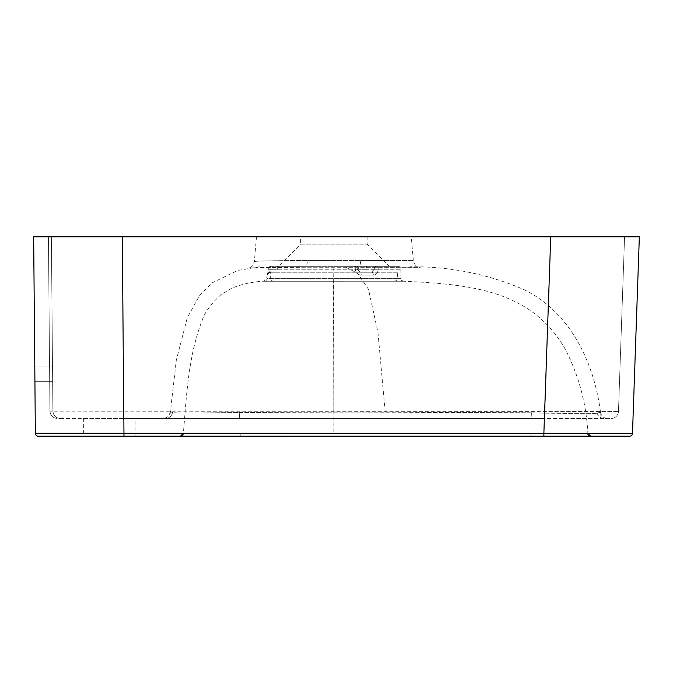 <?xml version="1.0" encoding="UTF-8"?>
<svg xmlns="http://www.w3.org/2000/svg" width="673" height="673" viewBox="0 0 673 673"><rect width="100%" height="100%" fill="white"/><g stroke="black" fill="none" stroke-linecap="round" stroke-linejoin="round"><path stroke-width="0.5" stroke-dasharray="3.37 2.52" d="M394.454 281.104A2.953 2.953 0 0 0 397.415 278.142L397.415 272.237L270.361 272.237L270.361 278.142L397.415 278.142L270.361 278.142A2.953 2.953 0 0 0 273.322 281.104L394.454 281.104L273.322 281.104M270.361 272.237L397.415 272.237M52.578 374.272C52.486 364.093 52.486 364.093 52.578 374.272C52.486 364.093 52.486 364.093 52.578 374.272C52.486 364.093 52.486 364.093 52.578 374.272C52.486 364.093 52.486 364.093 52.578 374.272C52.671 384.46 52.671 384.46 52.578 374.272C52.671 384.46 52.671 384.46 52.578 374.272C52.671 384.46 52.671 384.46 52.578 374.272C52.671 384.46 52.671 384.46 52.578 374.272M34.853 374.272C34.777 365.506 34.777 365.506 34.853 374.272C34.777 365.506 34.777 365.506 34.853 374.272C34.777 365.506 34.777 365.506 34.853 374.272C34.777 365.506 34.777 365.506 34.853 374.272C34.929 383.046 34.929 383.046 34.853 374.272C34.929 383.046 34.929 383.046 34.853 374.272C34.929 383.046 34.929 383.046 34.853 374.272C34.929 383.046 34.929 383.046 34.853 374.272M135.08 418.488L83.376 418.488L135.08 418.488L135.08 436.222L123.983 436.222L135.08 436.222M83.376 418.488L83.376 436.222M411.262 236.778L256.514 236.778L411.262 236.778L413.348 260.602L307.418 260.485C273.928 260.636 256.236 260.989 254.344 261.536C252.383 260.67 311.162 260.333 360.307 260.485L413.348 260.602C414.29 264.767 416.604 267.013 420.28 267.332L345.998 267.274C303.683 267.164 259.374 267.173 250.608 268.031L305.071 267.223L419.043 267.316L362.671 267.223A7.386 2.456 89.8 0 1 360.307 260.485M256.514 236.778L254.344 261.536C253.805 265.145 251.761 267.358 248.211 268.182L305.071 267.223A7.386 2.465 -89.9 0 0 307.418 260.485M239.723 412.465L385.2 412.053L531.653 412.818C566.372 413.685 596.303 413.878 597.195 413.23C596.312 413.87 566.523 413.685 531.653 412.818L333.842 412.036L239.723 412.465C204.037 413.045 173.096 413.188 172.557 412.608L172.49 412.566C169.495 411.481 169.495 411.481 172.49 412.566C169.495 411.481 169.495 411.481 172.49 412.566L172.557 412.608C173.087 413.18 203.852 413.045 239.723 412.465L239.319 418.488L165.339 418.488C162.05 418.488 162.05 418.488 165.339 418.488C162.05 418.488 162.05 418.488 165.339 418.488L604.253 418.488C608.686 418.488 608.686 418.488 604.253 418.488C608.686 418.488 608.686 418.488 604.253 418.488L239.319 418.488L239.723 412.465M300.646 236.778L367.13 236.778L300.646 236.778L300.646 244.164L367.13 244.164L389.288 266.331L354.351 266.331A2.953 2.953 0 0 1 357.304 269.276L355.294 269.234A2.953 0.942 -90 0 0 354.351 266.331L271.093 266.331A2.953 0.925 90 0 0 270.167 269.284L270.075 272.237A2.953 2.936 90 0 0 267.139 275.139C267.627 274.887 267.98 272.918 268.191 269.234C267.98 272.927 267.627 274.895 267.139 275.139L266.718 278.361L263.959 281.255L403.472 281.247L264.346 281.255A2.953 2.936 89.9 0 0 267.088 278.361L401.058 278.344L267.088 278.361M397.945 266.331L376.224 266.331A2.953 1.969 -90 0 0 374.255 269.284L378.176 269.234C377.915 272.927 376.3 274.895 373.313 275.139C376.3 274.887 377.923 272.918 378.176 269.234A2.953 1.952 -90 0 0 376.224 266.331L397.945 266.331A2.953 2.953 0 0 1 400.898 269.234L401.058 278.344L403.472 281.247A2.953 2.936 -89.9 0 1 400.687 278.344M367.13 236.778L367.13 244.164L300.646 244.164L278.807 266.331C278.445 265.768 277.932 266.567 277.268 268.72L277.268 269.284A2.953 2.953 0 0 1 274.315 272.237L269.73 272.237L270.167 269.284L276.174 269.284A2.953 2.642 90 0 1 278.807 266.331A2.953 2.642 -90 0 0 276.174 269.284L277.268 268.72L276.174 269.284L270.167 269.284A2.953 0.925 90 0 1 271.093 266.331L354.351 266.331A2.953 2.953 0 0 1 357.304 269.276L355.294 269.234C355.765 272.927 357.733 274.895 361.208 275.139C357.733 274.887 355.756 272.918 355.294 269.234L268.191 269.234L355.294 269.234A2.953 0.942 -90 0 0 354.351 266.331L389.288 266.331M269.73 272.237L267.139 275.139A2.953 2.936 -90 0 1 270.075 272.237L274.315 272.237M587.529 433.959L530.955 433.765L587.529 433.959A2.953 2.953 90 0 0 590.398 436.222L590.398 436.222A2.953 2.953 -90 0 1 587.529 433.959M333.892 433.488L530.955 433.765L240.219 433.639L333.892 433.488L333.892 281.247M183.544 433.774L240.219 433.639L183.544 433.774A2.953 2.953 -90 0 1 180.633 436.222L240.202 436.222L180.633 436.222A2.953 2.953 90 0 0 183.544 433.774M639.35 236.778L33.65 236.778L35.366 433.286A2.953 2.953 0 0 0 38.319 436.222L629.533 436.222A2.953 2.953 0 0 0 632.485 433.37L35.366 433.286M543.877 436.222L240.202 436.222L543.877 436.222L550.741 236.778L122.276 236.778L550.724 236.778L544.634 411.296L618.47 411.363L49.945 411.169L544.634 411.296L544.634 418.488L611.092 418.488L123.798 418.488L544.634 418.488L550.724 236.778M366.592 266.331L376.224 266.331L366.592 266.331L366.768 269.284L358.726 269.284L366.768 269.284L366.592 266.331M371.58 272.237L359.979 272.237L371.58 272.237A2.953 1.733 -90 0 1 373.313 275.139L361.208 275.139L373.313 275.139A2.953 1.733 90 0 0 371.58 272.237L374.255 269.284L371.58 272.237M357.245 269.284L360.005 272.237A2.953 1.203 -90 0 1 361.208 275.139A2.953 1.203 90 0 0 360.005 272.237L357.026 269.284L358.726 269.284A2.953 2.465 -90 0 0 356.261 266.331A2.953 2.465 -90 0 1 358.726 269.284L357.245 269.284A2.953 2.894 90 0 0 354.351 266.331A2.953 2.894 90 0 1 357.245 269.284M374.255 269.284L378.176 269.234A2.953 1.952 90 0 0 376.224 266.331A2.953 1.969 -90 0 0 374.255 269.284L366.768 269.284L374.255 269.284M270.167 269.284L268.191 269.234A2.953 2.894 -90 0 1 271.093 266.331A2.953 2.894 -90 0 0 268.191 269.234L270.167 269.284M597.195 413.23L597.304 413.18C601.233 411.851 601.233 411.851 597.304 413.18C601.233 411.851 601.233 411.851 597.304 413.18L597.195 413.23A7.386 7.369 90 0 0 604.253 418.488A7.386 7.369 -90 0 1 597.195 413.23M60.284 418.488L123.798 418.488L60.284 418.488C55.842 418.076 53.377 415.636 52.898 411.169C53.377 415.636 55.842 418.076 60.284 418.488M618.47 411.363A7.386 7.386 0 0 1 611.092 418.488A7.386 7.386 0 0 0 618.47 411.363L624.569 236.778L618.47 411.363A7.386 7.386 0 0 1 611.092 418.488A7.386 7.386 0 0 0 618.47 411.363M52.898 411.11L51.375 236.778L52.898 411.11M122.276 236.778L123.983 436.222M51.375 236.778L48.422 236.778L51.375 236.778M385.2 412.053L377.94 332.311L368.468 289.239L357.615 273.305L345.998 267.274M333.842 412.036L333.463 289.903L333.892 267.282M378.176 269.234L400.898 269.234L378.176 269.234M240.202 436.222L240.219 433.639L240.202 436.222M530.989 436.222L530.955 433.765L530.989 436.222M531.653 412.818A7.386 0.623 90 0 0 532.259 418.488A7.386 0.623 90 0 1 531.653 412.818M165.339 418.488A7.386 7.378 90 0 0 172.557 412.608A7.386 7.378 -90 0 1 165.339 418.488M34.786 366.886L52.511 366.886L34.786 366.886M259.399 266.786L237.611 270.487L211.987 282.929L199.603 295.43L187.296 317.732L176.284 360.366L169.638 418.446M587.924 434.22C586.486 404.322 579.007 376.114 565.463 349.59C552.466 326.506 534.623 311.658 518.572 303.473C485.527 285.613 442.826 283.123 402.269 281.163M265.776 281.146C253.957 281.449 242.6 283.813 231.705 288.237L220.845 294.749C210.977 303.885 204.794 312.339 202.304 320.096C187.632 357.043 186.345 400.62 183.258 434.245M357.026 269.284L359.979 272.237L357.026 269.284M270.075 272.237C268.056 272.944 267.223 273.44 267.593 273.734L268.132 269.234L267.593 273.734C267.223 273.44 268.056 272.944 270.075 272.237M271.093 266.331A2.953 2.953 0 0 0 268.132 269.234A2.953 2.953 0 0 1 271.093 266.331M600.383 412.145C601.258 416.074 603.689 418.185 607.694 418.488M170.193 411.733C169.478 415.88 167.03 418.135 162.832 418.488M49.945 411.169C50.416 415.62 52.873 418.059 57.331 418.488C52.873 418.059 50.416 415.62 49.945 411.169L48.422 236.778L49.945 411.169M601.107 417.538C595.916 366.541 572.075 312.911 523.787 289.525C487.504 273.936 449.539 266.348 409.874 266.76M34.912 381.658L52.645 381.658L34.912 381.658"/><path stroke-width="1.01" d="M83.376 436.222L123.983 436.222L83.376 436.222M550.724 236.778L33.65 236.778L35.366 433.286L543.877 433.345L543.877 436.222L629.533 436.222A2.953 2.953 0 0 0 632.485 433.37L639.35 236.778L632.485 433.37L543.877 433.345L550.741 236.778L639.35 236.778M543.877 436.222L38.319 436.222A2.953 2.953 0 0 1 35.366 433.286A2.953 2.953 0 0 0 38.319 436.222M122.276 236.778L123.983 436.222M629.533 436.222A2.953 2.953 0 0 0 632.485 433.37M183.317 433.471L180.364 436.222M587.865 433.496L590.81 436.222"/></g></svg>
